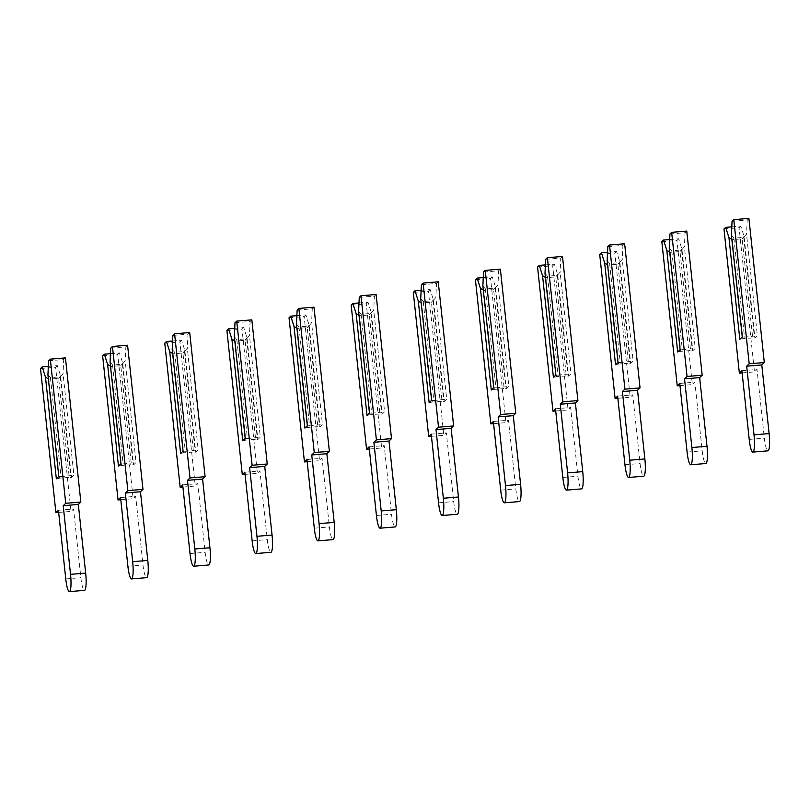 <?xml version="1.0" encoding="UTF-8"?>
<svg xmlns="http://www.w3.org/2000/svg" width="810" height="810" viewBox="0 0 810 810"><rect width="100%" height="100%" fill="white"/><g stroke="black" fill="none" stroke-linecap="round" stroke-linejoin="round"><path stroke-width="0.61" stroke-dasharray="4.05 3.04" d="M731.4 235.295L733.9 238.14L743.732 237.33L746.516 234.049L757.38 335.704L754.93 338.043L752.713 337.851L742.132 238.849L732.301 239.659L742.881 338.661L752.713 337.851M732.068 221.282L747.184 220.036L746.516 234.049M733.9 238.14L744.481 337.142L757.38 335.704M743.732 237.33L754.312 336.332M731.805 226.861L740.806 226.122L744.066 236.388L754.93 338.043M748.906 218.396L747.184 220.036M740.806 226.122L739.085 227.762L754.485 371.901L757.006 369.502L764.346 438.159A15.015 2.602 -94.7 0 0 767.971 450.836M744.066 236.388L742.132 238.849M723.968 229.007L739.085 227.762M742.122 372.914L754.485 371.901M741.889 370.747L757.006 369.502M742.881 338.661L739.813 339.289M742.264 336.95L744.481 337.142M669.262 247.981L671.763 250.827L681.595 250.017L684.389 246.726L695.253 348.381L692.793 350.73L690.576 350.538L679.995 251.535L670.174 252.345L680.754 351.348L690.576 350.538M669.931 233.969L685.058 232.723L684.389 246.726M671.763 250.827L682.344 349.829L695.253 348.381M681.595 250.017L692.175 349.009M669.667 239.547L678.669 238.808L681.929 249.065L692.793 350.73M686.769 231.083L685.058 232.723M678.669 238.808L676.947 240.438L692.358 384.578L694.869 382.178L702.209 450.836A15.015 2.602 -94.7 0 0 705.834 463.522M681.929 249.065L679.995 251.535M661.831 241.684L676.947 240.438M679.985 385.6L692.358 384.578M679.752 383.434L694.869 382.178M680.754 351.348L677.676 351.975M680.127 349.636L682.344 349.829M607.135 260.658L609.636 263.503L619.458 262.693L622.252 259.413L633.116 361.068L630.666 363.406L628.449 363.214L617.868 264.212L608.037 265.032L618.617 364.024L628.449 363.214M607.804 246.645L622.92 245.4L622.252 259.413M609.636 263.503L620.217 362.505L633.116 361.068M619.458 262.693L630.038 361.695M607.53 252.234L616.542 251.485L619.802 261.751L630.666 363.406M624.642 243.759L622.92 245.4M616.542 251.485L614.82 253.125L630.221 397.264L632.742 394.865L640.072 463.522A15.015 2.602 -94.7 0 0 643.707 476.209M619.802 261.751L617.868 264.212M599.704 254.37L614.82 253.125M617.848 398.287L630.221 397.264M617.615 396.11L632.742 394.865M618.617 364.024L615.539 364.652M618 362.313L620.217 362.505M544.998 273.345L547.499 276.19L557.331 275.38L560.115 272.099L570.979 373.754L568.529 376.093L566.312 375.901L555.731 276.899L545.91 277.708L556.49 376.711L566.312 375.901M545.667 259.332L560.783 258.086L560.115 272.099M547.499 276.19L558.08 375.192L570.979 373.754M557.331 275.38L567.911 374.382M545.403 264.91L554.404 264.171L557.665 274.438L568.529 376.093M562.504 256.446L560.783 258.086M554.404 264.171L552.683 265.812L568.094 409.951L570.604 407.551L577.945 476.209A15.015 2.602 -94.7 0 0 581.57 488.886M557.665 274.438L555.731 276.899M537.567 267.057L552.683 265.812M555.721 410.964L568.094 409.951M555.488 408.797L570.604 407.551M556.49 376.711L553.412 377.339M555.862 375L558.08 375.192M482.871 286.021L485.372 288.876L495.193 288.066L497.988 284.776L508.852 386.431L506.392 388.78L504.174 388.587L493.604 289.585L483.772 290.395L494.353 389.397L504.174 388.587M483.529 272.018L498.656 270.773L497.988 284.776M485.372 288.876L495.943 387.868L508.852 386.431M495.193 288.066L505.774 387.058M483.266 277.597L492.267 276.858L495.528 287.115L506.392 388.78M500.367 269.133L498.656 270.773M492.267 276.858L490.556 278.488L505.956 422.628L508.467 420.228L515.808 488.886A15.015 2.602 -94.7 0 0 519.433 501.572M495.528 287.115L493.604 289.585M475.429 279.733L490.556 278.488M493.584 423.65L505.956 422.628M493.351 421.483L508.467 420.228M494.353 389.397L491.275 390.025M493.735 387.686L495.943 387.868M420.734 298.708L423.235 301.553L433.067 300.743L435.851 297.462L446.715 399.117L444.265 401.456L442.047 401.264L431.467 302.262L421.635 303.082L432.216 402.074L442.047 401.264M421.402 284.695L436.519 283.449L435.851 297.462M423.235 301.553L433.816 400.555L446.715 399.117M433.067 300.743L443.637 399.745M421.139 290.284L430.14 289.534L433.401 299.801L444.265 401.456M438.24 281.809L436.519 283.449M430.14 289.534L428.419 291.175L443.819 435.314L446.34 432.915L453.681 501.572A15.015 2.602 -94.7 0 0 457.306 514.259M433.401 299.801L431.467 302.262M413.302 292.42L428.419 291.175M431.457 436.337L443.819 435.314M431.224 434.16L446.34 432.915M432.216 402.074L429.148 402.702M431.598 400.363L433.816 400.555M358.597 311.394L361.098 314.24L370.929 313.429L373.724 310.149L384.588 411.804L382.128 414.143L379.91 413.95L369.33 314.948L359.508 315.758L370.089 414.76L379.91 413.95M359.265 297.381L374.382 296.136L373.724 310.149M361.098 314.24L371.679 413.242L384.588 411.804M370.929 313.429L381.51 412.432M359.002 302.96L368.003 302.221L371.263 312.488L382.128 414.143M376.103 294.496L374.382 296.136M368.003 302.221L366.282 303.861L381.692 448.001L384.203 445.601L391.544 514.259A15.015 2.602 -94.7 0 0 395.169 526.935M371.263 312.488L369.33 314.948M351.165 305.107L366.282 303.861M369.319 449.013L381.692 448.001M369.087 446.847L384.203 445.601M370.089 414.76L367.011 415.388M369.461 413.049L371.679 413.242M296.47 324.071L298.971 326.926L308.792 326.116L311.587 322.825L322.451 424.481L320.001 426.829L317.783 426.637L307.203 327.635L297.371 328.445L307.952 427.447L317.783 426.637M297.138 310.068L312.255 308.823L311.587 322.825M298.971 326.926L309.552 425.918L322.451 424.481M308.792 326.116L319.373 425.108M296.865 315.647L305.866 314.898L309.136 325.164L320.001 426.829M313.976 307.182L312.255 308.823M305.866 314.898L304.155 316.538L319.555 460.677L322.076 458.278L329.407 526.935A15.015 2.602 -94.7 0 0 333.042 539.622M309.136 325.164L307.203 327.635M289.028 317.783L304.155 316.538M307.182 461.7L319.555 460.677M306.95 459.533L322.076 458.278M307.952 427.447L304.874 428.075M307.334 425.736L309.552 425.918M234.333 336.757L236.834 339.603L246.665 338.793L249.45 335.512L260.314 437.167L257.863 439.506L255.646 439.314L245.065 340.311L235.234 341.121L245.815 440.124L255.646 439.314M235.001 322.744L250.118 321.499L249.45 335.512M236.834 339.603L247.415 438.605L260.314 437.167M246.665 338.793L257.246 437.795M234.738 328.323L243.739 327.584L246.999 337.851L257.863 439.506M251.839 319.859L250.118 321.499M243.739 327.584L242.018 329.225L257.418 473.364L259.939 470.964L267.28 539.622A15.015 2.602 -94.7 0 0 270.904 552.309M246.999 337.851L245.065 340.311M226.901 330.47L242.018 329.225M245.055 474.387L257.418 473.364M244.822 472.21L259.939 470.964M245.815 440.124L242.747 440.751M245.197 438.412L247.415 438.605M172.206 349.444L174.697 352.289L184.528 351.479L187.323 348.199L198.187 449.854L195.726 452.193L193.509 452L182.928 352.998L173.107 353.808L183.688 452.81L193.509 452M172.864 335.431L187.991 334.186L187.323 348.199M174.697 352.289L185.277 451.291L198.187 449.854M184.528 351.479L195.109 450.481M172.601 341.01L181.602 340.271L184.862 350.538L195.726 452.193M189.702 332.546L187.991 334.186M181.602 340.271L179.881 341.911L195.291 486.051L197.802 483.651L205.143 552.298A15.015 2.602 -94.7 0 0 208.767 564.985M184.862 350.538L182.928 352.998M164.764 343.156L179.881 341.911M182.918 487.063L195.291 486.051M182.685 484.896L197.802 483.651M183.688 452.81L180.61 453.438M183.07 451.099L185.277 451.291M110.069 362.121L112.57 364.976L122.391 364.166L125.185 360.875L136.05 462.53L133.599 464.869L131.382 464.687L120.801 365.685L110.97 366.495L121.551 465.497L131.382 464.687M110.737 348.118L125.854 346.872L125.185 360.875M112.57 364.976L123.15 463.968L136.05 462.53M122.391 364.166L132.972 463.158M110.474 353.697L119.475 352.947L122.735 363.214L133.599 464.869M127.575 345.232L125.854 346.872M119.475 352.947L117.754 354.588L133.154 498.727L135.675 496.327L143.006 564.985A15.015 2.602 -94.7 0 0 146.64 577.672M122.735 363.214L120.801 365.685M102.637 355.833L117.754 354.588M120.781 499.75L133.154 498.727M120.558 497.583L135.675 496.327M121.551 465.497L118.473 466.125M120.933 463.786L123.15 463.968M47.932 374.807L50.433 377.652L60.264 376.842L63.058 373.562L73.912 475.217L71.462 477.556L69.245 477.363L58.664 378.361L48.843 379.171L59.424 478.173L69.245 477.363M48.6 360.794L63.717 359.549L63.058 373.562M50.433 377.652L61.013 476.655L73.912 475.217M60.264 376.842L70.845 475.845M48.337 366.373L57.338 365.634L60.598 375.901L71.462 477.556M65.438 357.909L63.717 359.549M57.338 365.634L55.617 367.274L71.027 511.414L73.538 509.014L80.878 577.672A15.015 2.602 -94.7 0 0 84.503 590.358M60.598 375.901L58.664 378.361M40.5 368.52L55.617 367.274M58.654 512.436L71.027 511.414M58.421 510.259L73.538 509.014M59.424 478.173L56.346 478.801M58.796 476.462L61.013 476.655M749.22 439.405L764.346 438.159M687.093 452.081L702.209 450.836M624.956 464.768L640.072 463.522M562.828 477.454L577.945 476.209M500.691 490.131L515.808 488.886M438.554 502.818L453.681 501.572M376.427 515.504L391.544 514.259M314.29 528.181L329.407 526.935M252.153 540.867L267.28 539.622M190.026 553.554L205.143 552.298M127.889 566.231L143.006 564.985M65.762 578.917L80.878 577.672"/><path stroke-width="1.21" d="M725.689 227.367L723.968 229.007L739.368 373.147L741.889 370.747L749.22 439.405A15.015 2.602 -94.7 0 0 752.854 452.091A15.015 2.602 -94.7 0 0 754.009 434.838L746.678 366.181L749.189 363.781L733.789 219.642L732.068 221.282L731.4 235.295L742.264 336.95L739.813 339.289L728.949 237.634L725.689 227.367L731.805 226.861M752.854 452.091L767.971 450.836A15.015 2.602 -94.7 0 0 769.125 433.593L761.795 364.935L764.306 362.536L748.906 218.396L733.789 219.642M731.835 239.375L728.949 237.634M739.368 373.147L742.122 372.914M746.678 366.181L761.795 364.935M749.189 363.781L764.306 362.536M663.552 240.054L661.831 241.684L677.241 385.823L679.752 383.434L687.093 452.081A15.015 2.602 -94.7 0 0 690.717 464.768A15.015 2.602 -94.7 0 0 691.882 447.525L684.541 378.867L687.052 376.468L671.652 232.328L669.931 233.969L669.262 247.981L680.127 349.636L677.676 351.975L666.812 250.32L663.552 240.054L669.667 239.547M690.717 464.768L705.834 463.522A15.015 2.602 -94.7 0 0 706.998 446.28L699.658 377.622L702.179 375.222L686.769 231.083L671.652 232.328M669.708 252.062L666.812 250.32M677.241 385.823L679.985 385.6M684.541 378.867L699.658 377.622M687.052 376.468L702.179 375.222M601.415 252.73L599.704 254.37L615.104 398.51L617.615 396.11L624.956 464.768A15.015 2.602 -94.7 0 0 628.59 477.454A15.015 2.602 -94.7 0 0 629.745 460.201L622.404 391.554L624.925 389.154L609.515 245.015L607.804 246.645L607.135 260.658L618 362.313L615.539 364.652L604.675 262.997L601.415 252.73L607.53 252.234M628.59 477.454L643.707 476.209A15.015 2.602 -94.7 0 0 644.861 458.956L637.531 390.298L640.042 387.899L624.642 243.759L609.515 245.015M607.571 264.748L604.675 262.997M615.104 398.51L617.848 398.287M622.404 391.554L637.531 390.298M624.925 389.154L640.042 387.899M539.288 265.417L537.567 267.057L552.967 411.197L555.488 408.797L562.828 477.454A15.015 2.602 -94.7 0 0 566.453 490.141A15.015 2.602 -94.7 0 0 567.607 472.888L560.277 404.231L562.788 401.831L547.388 257.691L545.667 259.332L544.998 273.345L555.862 375L553.412 377.339L542.548 275.683L539.288 265.417L545.403 264.91M566.453 490.141L581.57 488.886A15.015 2.602 -94.7 0 0 582.734 471.643L575.394 402.985L577.905 400.585L562.504 256.446L547.388 257.691M545.434 277.425L542.548 275.683M552.967 411.197L555.721 410.964M560.277 404.231L575.394 402.985M562.788 401.831L577.905 400.585M477.151 278.103L475.429 279.733L490.84 423.873L493.351 421.483L500.691 490.131A15.015 2.602 -94.7 0 0 504.316 502.818A15.015 2.602 -94.7 0 0 505.481 485.575L498.14 416.917L500.661 414.517L485.251 270.378L483.529 272.018L482.871 286.021L493.735 387.686L491.275 390.025L480.411 288.37L477.151 278.103L483.266 277.597M504.316 502.818L519.433 501.572A15.015 2.602 -94.7 0 0 520.597 484.329L513.256 415.672L515.778 413.272L500.367 269.133L485.251 270.378M483.307 290.112L480.411 288.37M490.84 423.873L493.584 423.65M498.14 416.917L513.256 415.672M500.661 414.517L515.778 413.272M415.014 290.78L413.302 292.42L428.703 436.56L431.224 434.16L438.554 502.818A15.015 2.602 -94.7 0 0 442.189 515.504A15.015 2.602 -94.7 0 0 443.343 498.251L436.003 429.604L438.524 427.204L423.124 283.065L421.402 284.695L420.734 298.708L431.598 400.363L429.148 402.702L418.284 301.047L415.014 290.78L421.139 290.284M442.189 515.504L457.306 514.259A15.015 2.602 -94.7 0 0 458.46 497.006L451.13 428.348L453.64 425.949L438.24 281.809L423.124 283.065M421.17 302.798L418.284 301.047M428.703 436.56L431.457 436.337M436.003 429.604L451.13 428.348M438.524 427.204L453.64 425.949M352.887 303.466L351.165 305.107L366.565 449.246L369.087 446.847L376.427 515.504A15.015 2.602 -94.7 0 0 380.052 528.191A15.015 2.602 -94.7 0 0 381.206 510.938L373.876 442.28L376.387 439.881L360.987 295.741L359.265 297.381L358.597 311.394L369.461 413.049L367.011 415.388L356.147 313.733L352.887 303.466L359.002 302.96M380.052 528.191L395.169 526.935A15.015 2.602 -94.7 0 0 396.333 509.692L388.992 441.035L391.513 438.635L376.103 294.496L360.987 295.741M359.043 315.475L356.147 313.733M366.565 449.246L369.319 449.013M373.876 442.28L388.992 441.035M376.387 439.881L391.513 438.635M290.75 316.153L289.028 317.783L304.438 461.923L306.95 459.533L314.29 528.181A15.015 2.602 -94.7 0 0 317.915 540.867A15.015 2.602 -94.7 0 0 319.079 523.624L311.739 454.967L314.26 452.567L298.85 308.428L297.138 310.068L296.47 324.071L307.334 425.736L304.874 428.075L294.01 326.42L290.75 316.153L296.865 315.647M317.915 540.867L333.042 539.622A15.015 2.602 -94.7 0 0 334.196 522.369L326.855 453.721L329.376 451.322L313.976 307.182L298.85 308.428M296.906 328.161L294.01 326.42M304.438 461.923L307.182 461.7M311.739 454.967L326.855 453.721M314.26 452.567L329.376 451.322M228.623 328.83L226.901 330.47L242.301 474.609L244.822 472.21L252.153 540.867A15.015 2.602 -94.7 0 0 255.788 553.554A15.015 2.602 -94.7 0 0 256.942 536.301L249.612 467.653L252.123 465.254L236.722 321.114L235.001 322.744L234.333 336.757L245.197 438.412L242.747 440.751L231.883 339.096L228.623 328.83L234.738 328.323M255.788 553.554L270.904 552.309A15.015 2.602 -94.7 0 0 272.059 535.056L264.728 466.398L267.239 463.998L251.839 319.859L236.722 321.114M234.768 340.848L231.883 339.096M242.301 474.609L245.055 474.387M249.612 467.653L264.728 466.398M252.123 465.254L267.239 463.998M166.485 341.516L164.764 343.156L180.174 487.296L182.685 484.896L190.026 553.554A15.015 2.602 -94.7 0 0 193.651 566.241A15.015 2.602 -94.7 0 0 194.815 548.988L187.474 480.33L189.996 477.93L174.585 333.791L172.864 335.431L172.206 349.444L183.07 451.099L180.61 453.438L169.746 351.783L166.485 341.516L172.601 341.01M193.651 566.241L208.767 564.985A15.015 2.602 -94.7 0 0 209.932 547.742L202.591 479.085L205.112 476.685L189.702 332.546L174.585 333.791M172.641 353.524L169.746 351.783M180.174 487.296L182.918 487.063M187.474 480.33L202.591 479.085M189.996 477.93L205.112 476.685M104.348 354.203L102.637 355.833L118.037 499.972L120.558 497.583L127.889 566.231A15.015 2.602 -94.7 0 0 131.524 578.917A15.015 2.602 -94.7 0 0 132.678 561.674L125.337 493.017L127.858 490.617L112.458 346.477L110.737 348.118L110.069 362.121L120.933 463.786L118.473 466.125L107.608 364.47L104.348 354.203L110.474 353.697M131.524 578.917L146.64 577.672A15.015 2.602 -94.7 0 0 147.795 560.419L140.464 491.771L142.975 489.372L127.575 345.232L112.458 346.477M110.504 366.211L107.608 364.47M118.037 499.972L120.781 499.75M125.337 493.017L140.464 491.771M127.858 490.617L142.975 489.372M42.221 366.879L40.5 368.52L55.9 512.659L58.421 510.259L65.762 578.917A15.015 2.602 -94.7 0 0 69.387 591.604A15.015 2.602 -94.7 0 0 70.541 574.351L63.21 505.693L65.721 503.304L50.321 359.164L48.6 360.794L47.932 374.807L58.796 476.462L56.346 478.801L45.481 377.146L42.221 366.879L48.337 366.373M69.387 591.604L84.503 590.358A15.015 2.602 -94.7 0 0 85.668 573.105L78.327 504.448L80.838 502.048L65.438 357.909L50.321 359.164M48.367 378.898L45.481 377.146M55.9 512.659L58.654 512.436M63.21 505.693L78.327 504.448M65.721 503.304L80.838 502.048M754.009 434.838L769.125 433.593M691.882 447.525L706.998 446.28M629.745 460.201L644.861 458.956M567.607 472.888L582.734 471.643M505.481 485.575L520.597 484.329M443.343 498.251L458.46 497.006M381.206 510.938L396.333 509.692M319.079 523.624L334.196 522.369M256.942 536.301L272.059 535.056M194.815 548.988L209.932 547.742M132.678 561.674L147.795 560.419M70.541 574.351L85.668 573.105"/></g></svg>
